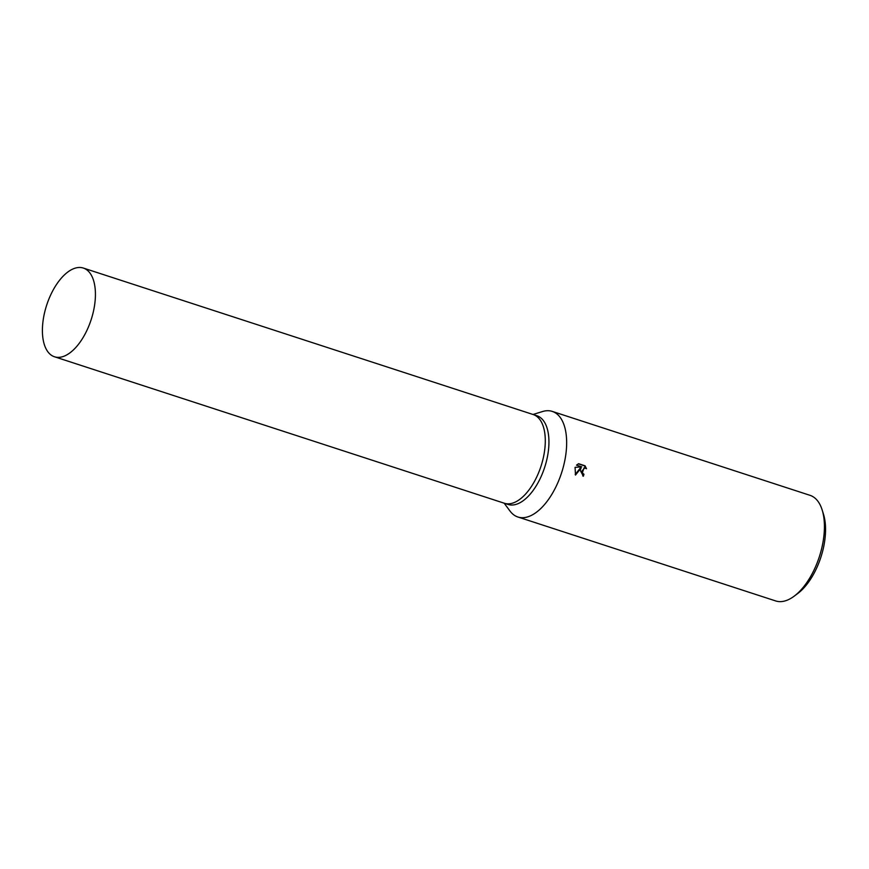 <?xml version="1.0" encoding="UTF-8"?>
<svg xmlns="http://www.w3.org/2000/svg" width="869" height="869" viewBox="0 0 869 869"><rect width="100%" height="100%" fill="white"/><g stroke="black" fill="none" stroke-linecap="round" stroke-linejoin="round"><path stroke-width="1.3" d="M504.248 503.216A46.644 23.387 -72 0 0 504.346 503.249L507.996 504.433A46.644 23.387 -72 0 0 546.547 460.766A46.644 23.387 -72 0 0 536.879 415.73L533.218 414.546A46.644 23.387 -72 0 0 533.131 414.513M533.218 414.546A46.644 23.387 -72 0 1 542.897 459.582A46.644 23.387 -72 0 1 504.346 503.249A46.644 23.387 -72 0 0 542.897 459.582A46.644 23.387 -72 0 0 533.218 414.546L83.359 268.065A46.644 23.387 -72 0 0 44.797 311.732A46.644 23.387 -72 0 0 54.475 356.768A46.644 23.387 -72 0 0 93.026 313.101A46.644 23.387 -72 0 0 83.359 268.065M504.161 503.184L510.038 511.081A55.529 27.851 -72 0 0 517.902 517.001A55.529 27.851 -72 0 0 563.807 465.024A55.529 27.851 -72 0 0 552.282 411.406A55.529 27.851 -72 0 0 542.43 411.569L533.045 414.48M580.253 470.379L581.079 468.011L575.495 475.061L575.061 467.348L581.752 466.849L576.495 465.143L578.602 463.709L585.087 465.817L586.51 468.739L584.739 467.913L581.991 470.944L582.849 473.475L583.946 474.192A55.529 27.851 108 0 1 583.381 476.212L580.253 470.379M517.902 517.001L775.669 600.935A55.529 27.851 -72 0 0 794.201 596.156A55.529 27.851 -72 0 0 821.563 548.947A55.529 27.851 -72 0 0 822.215 510.114A55.529 27.851 -72 0 0 810.049 495.341L552.282 411.406M794.201 596.156L797.753 593.505A51.086 25.625 -72 0 0 822.921 550.077A51.086 25.625 -72 0 0 823.53 514.339L822.215 510.114M582.741 475.94A54.139 27.156 -72 0 0 583.229 474.17L582.132 473.453L584.022 467.891L584.739 467.913M583.229 474.17L583.946 474.192M585.608 468.109L584.37 465.806L578.309 463.829M584.37 465.806L585.087 465.817M575.191 474.528L580.351 467.989L581.079 468.011M504.346 503.249L54.475 356.768"/></g></svg>
